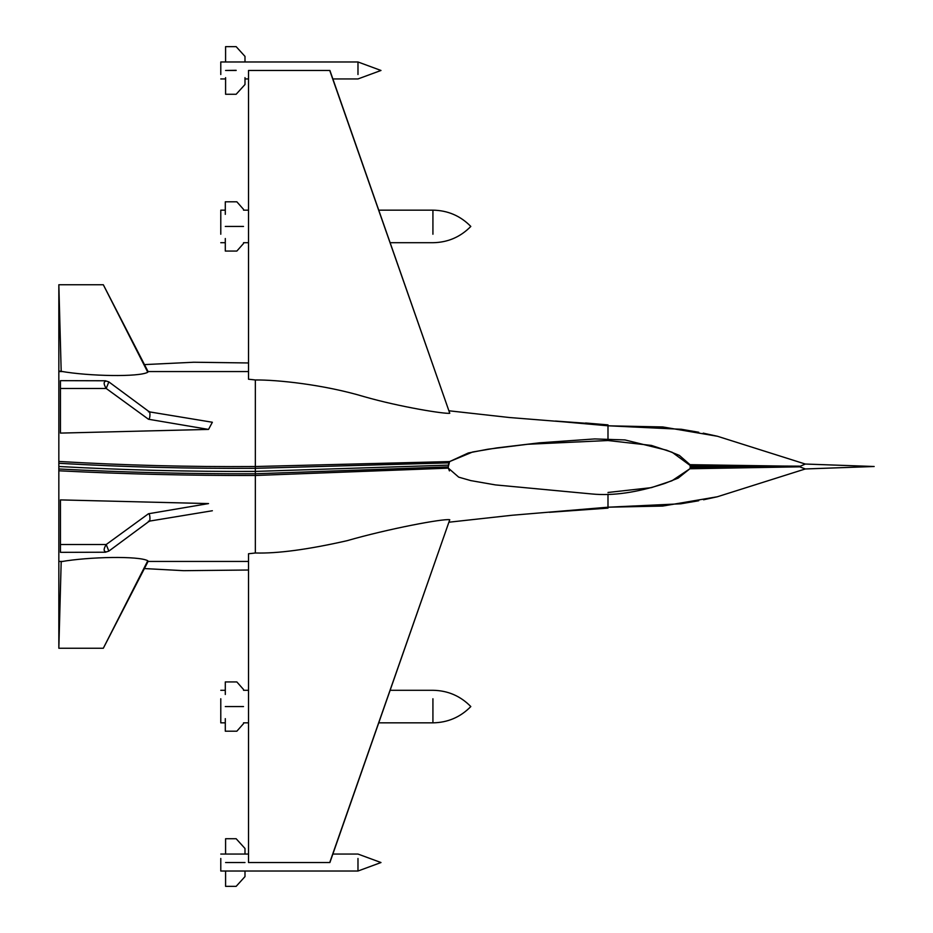 <?xml version="1.0" encoding="UTF-8"?>
<svg xmlns="http://www.w3.org/2000/svg" width="933" height="933" viewBox="0 0 933 933"><rect width="100%" height="100%" fill="white"/><g stroke="black" fill="none" stroke-linecap="round" stroke-linejoin="round"><path stroke-width="1.4" d="M236.154 46.65L244.994 56.4L244.994 61.975L244.994 56.4L236.154 46.65L225.588 46.65L236.154 46.65M225.588 61.975L225.588 46.65L225.588 61.975M225.588 77.637L225.588 94.268L236.154 94.268L244.994 84.518L244.994 77.637M236.154 70.465L225.588 70.465L236.154 70.325M703.202 433.145L717.512 436.282L805.307 464.039L799.441 466.582L690.222 466.897L690.023 464.681L679.376 455.409L666.594 450.196L624.947 439.933L594.729 438.93L539.239 442.848L496.683 447.922L472.646 451.992L449.613 461.578L255.35 466.523L255.35 552.989C277.474 553.631 308.007 549.549 346.936 540.732C388.058 528.859 443.175 518.468 449.764 519.728L329.897 862.535L248.516 862.535L248.516 553.759L255.35 552.989M448.866 462.873L448.237 466.885L449.613 461.578L448.866 462.873L255.35 468.319C189.597 468.716 124.089 467.036 58.837 463.293L58.837 561.444L62.966 561.444M58.837 468.984C124.089 472.39 189.597 473.987 255.35 473.777L448.237 466.885L448.365 468.156L458.698 477.148L470.815 480.612L495.4 484.903L592.058 493.989C612.946 496.006 637.099 492.519 664.541 483.539L678.209 478.093L689.895 468.763L671.97 480.763L651.362 487.644L607.989 492.472M690.093 467.981L690.222 466.897L690.093 467.981L799.476 466.722L805.307 468.961L717.337 496.764L662.745 506.059L607.989 507.19L607.989 508.123L549.339 512.299M717.512 436.282L662.827 426.952L607.989 425.81L607.989 424.877L555.45 421.051M690.222 466.897L690.175 465.497L799.523 466.162M607.989 494.175L607.989 507.202L512.042 515.261L449.076 522.2M449.414 470.908L448.365 468.156L255.35 475.48C189.597 475.643 124.089 474.081 58.837 470.78M448.237 466.885L448.365 468.156M448.213 465.135L255.35 471.41C189.597 471.69 124.089 470.057 58.837 466.5M698.77 432.271L681.417 429.285L607.989 425.798L564.302 421.903L607.989 425.798L607.989 438.825M255.35 379.976L248.516 379.218L248.516 70.465L329.897 70.465L449.764 413.272C444.971 414.112 400.304 407.045 364.208 396.677C323.879 384.559 276.903 379.719 255.35 379.976L255.35 466.523C189.597 466.99 124.089 465.299 58.837 461.462L58.837 463.293M690.175 465.497L672.192 452.307L651.456 445.426L607.989 440.528L527.728 444.271L487.982 449.205L468.331 452.971L449.613 461.578M62.966 371.556L58.837 371.556L58.837 461.462M61.193 371.346L58.837 284.752L103.318 284.752L147.787 372.255C138.912 377.212 89.171 376.256 61.193 371.346L58.837 371.031L58.837 284.752M147.087 370.902L147.787 372.255L148.067 371.556L248.516 371.556M61.193 561.654L58.837 648.248L103.318 648.248L147.787 560.745C138.912 555.788 89.171 556.744 61.193 561.654M58.837 561.969L58.837 648.248M147.787 560.745L148.067 561.444L147.787 560.745M60.447 381.107L60.447 388.478L106.21 388.478L108.846 381.889L149.35 411.861L212.362 422.252L208.537 429.413L148.452 419.232C150.458 419.512 150.458 409.295 148.452 411.85M148.452 419.232L106.21 388.478C103.47 384.023 103.47 381.562 106.21 381.107M108.846 381.889L105.371 380.769L60.447 380.664M60.447 388.478L60.447 433.099L208.537 429.413M60.447 551.893L60.447 544.522L106.21 544.522L108.846 551.111L149.35 521.139L212.362 510.748M148.452 521.15C150.458 523.705 150.458 513.488 148.452 513.768L106.21 544.522C103.47 548.977 103.47 551.438 106.21 551.893M108.846 551.111L105.371 552.231L60.447 552.336M60.447 544.522L60.447 499.901L208.537 503.587L148.452 513.768M220.783 74.523L220.783 61.975L357.98 61.975L380.991 70.465L357.98 78.943L332.859 78.943M357.98 74.523L357.98 61.975M357.98 858.477L357.98 871.025L220.783 871.025L220.783 858.477M225.588 871.025L225.588 886.35L236.154 886.35L244.994 876.6L244.994 871.025M225.588 854.057L225.588 838.732L236.154 838.732L244.994 848.482L244.994 854.057M225.588 862.535L244.994 862.535M220.783 218.637L220.783 234.241L220.783 210.158L225.296 210.158M225.296 238.51L225.296 251.059L236.854 251.059L243.513 243.513M225.296 226.439L243.513 226.439M225.296 214.357L225.296 201.808L236.854 201.808L243.513 209.354M220.783 714.363L220.783 698.759L220.783 722.842L225.296 722.842M225.296 694.49L225.296 681.941L236.854 681.941L243.513 689.487M225.296 706.561L243.513 706.561M225.296 718.643L225.296 731.192L236.854 731.192L243.513 723.646M799.523 466.827L689.895 468.763M248.516 561.444L148.067 561.444L103.318 648.248M564.302 421.903L509.313 417.506L449.076 410.8M799.464 466.302L690.023 464.681M449.764 413.272L329.734 70.465M449.764 519.728L329.734 862.535M432.924 234.241L432.924 210.158C447.782 210.403 460.412 215.826 470.815 226.439C460.412 237.04 447.782 242.475 432.924 242.708L390.216 242.708M432.924 698.759L432.924 722.842L378.821 722.842M607.989 424.877L585.597 422.999M805.307 464.039L874.163 466.5L805.307 468.961M144.475 364.605L193.772 362.237L248.516 362.96M248.516 570.016L183.649 570.681L144.393 568.559M698.712 500.741L680.845 503.797L607.989 507.202L563.485 511.167M703.564 499.773L717.337 496.764M103.318 284.752L148.067 371.567M220.783 78.943L225.588 78.943M244.994 78.943L248.516 78.943M357.98 871.025L380.991 862.535L357.98 854.057L332.859 854.057M248.516 854.057L220.783 854.057M243.513 210.158L248.516 210.158M378.821 210.158L432.924 210.158M220.783 242.708L225.296 242.708M243.513 242.708L248.516 242.708M248.516 722.842L243.513 722.842M432.924 722.842C447.782 722.597 460.412 717.174 470.815 706.561C460.412 695.96 447.782 690.525 432.924 690.292L390.216 690.292M248.516 690.292L243.513 690.292M225.296 690.292L220.783 690.292"/></g></svg>
